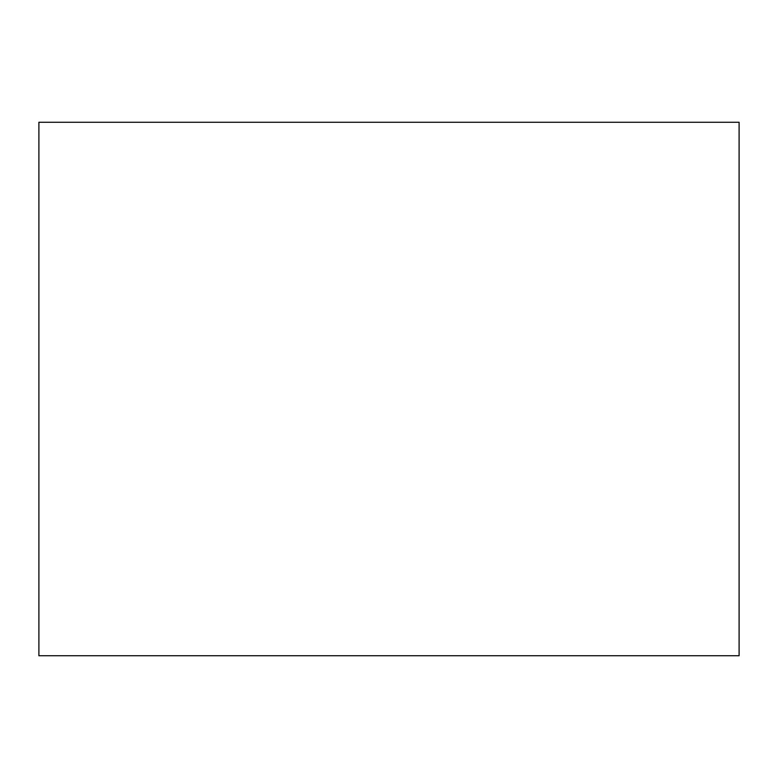 <?xml version="1.0" encoding="UTF-8"?>
<svg xmlns="http://www.w3.org/2000/svg" width="778" height="778" viewBox="0 0 778 778"><rect width="100%" height="100%" fill="white"/><g stroke="black" fill="none" stroke-linecap="round" stroke-linejoin="round"><path stroke-width="1.17" d="M739.1 655.747L739.1 122.253L38.9 122.253L38.9 655.747L739.1 655.747"/></g></svg>
